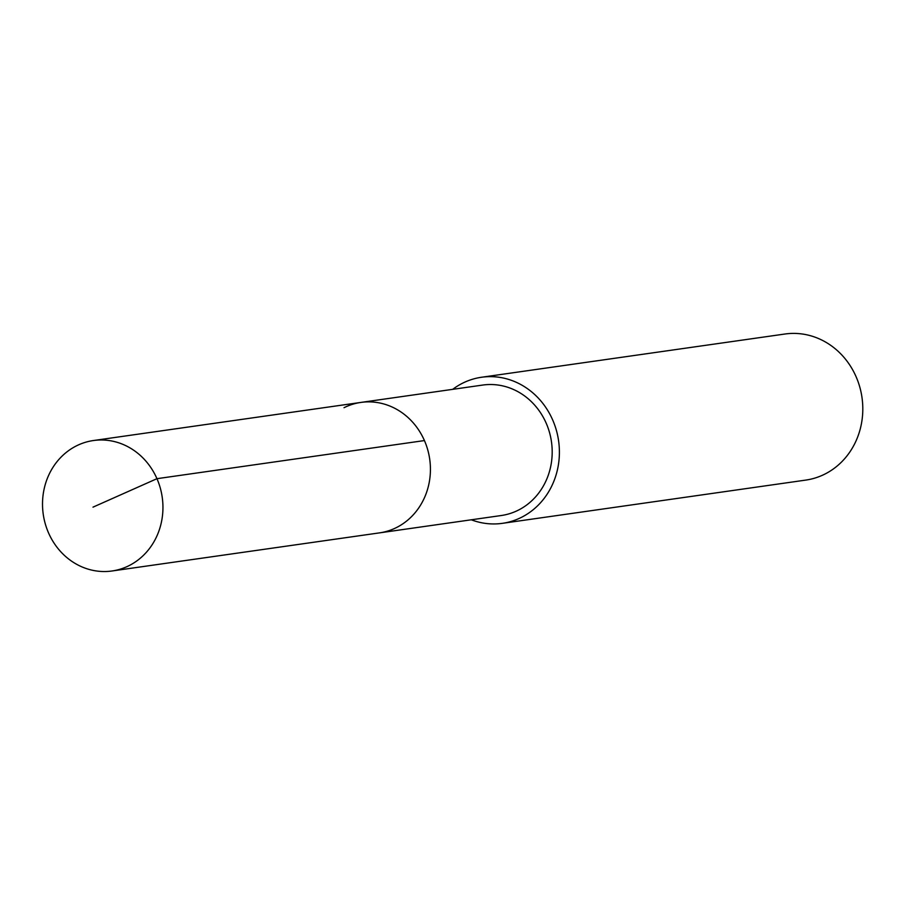 <?xml version="1.0" encoding="UTF-8"?>
<svg xmlns="http://www.w3.org/2000/svg" width="905" height="905" viewBox="0 0 905 905"><rect width="100%" height="100%" fill="white"/><g stroke="black" fill="none" stroke-linecap="round" stroke-linejoin="round"><path stroke-width="1.36" d="M128.917 565.704A65.884 60.092 81.9 0 1 112.028 570.987A65.884 60.092 81.9 0 1 45.25 523.735A65.884 60.092 81.9 0 1 76.54 445.814A65.884 60.092 81.9 0 1 93.441 440.531A65.884 60.092 81.9 0 1 160.219 487.795A65.884 60.092 81.9 0 1 128.917 565.704M344.024 407.702A65.884 60.092 81.9 0 1 360.914 402.42L482.682 385.066A65.884 60.092 -98.1 0 1 549.459 432.319A65.884 60.092 -98.1 0 1 518.158 510.239A65.884 60.092 -98.1 0 1 501.268 515.522L379.5 532.875A65.884 60.092 -98.1 0 0 396.401 527.592A65.884 60.092 -98.1 0 0 427.692 449.672A65.884 60.092 -98.1 0 0 360.914 402.42A65.884 60.092 81.9 0 1 427.692 449.672A65.884 60.092 81.9 0 1 396.401 527.592A65.884 60.092 81.9 0 1 379.5 532.875L112.028 570.987M452.692 389.342A73.78 67.298 81.9 0 1 462.647 383.166A73.78 67.298 81.9 0 1 481.562 377.249A73.78 67.298 81.9 0 1 556.337 430.169A73.78 67.298 81.9 0 1 521.303 517.422A73.78 67.298 81.9 0 1 502.377 523.339A73.78 67.298 81.9 0 1 471.279 519.787M502.377 523.339L805.789 480.091A73.78 67.298 -98.1 0 0 824.704 474.175A73.78 67.298 -98.1 0 0 859.75 386.933A73.78 67.298 -98.1 0 0 784.974 334.013L481.562 377.249M93 507.151L156.95 478.688L424.434 440.565M360.914 402.42L93.441 440.531"/></g></svg>
